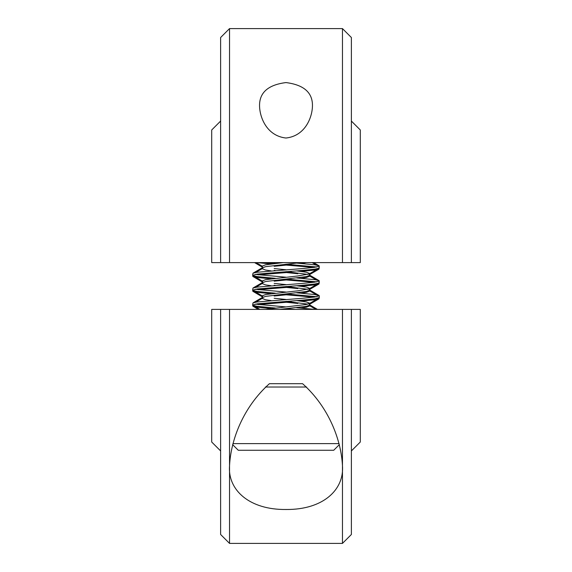 <?xml version="1.0" encoding="UTF-8"?>
<svg xmlns="http://www.w3.org/2000/svg" width="572" height="572" viewBox="0 0 572 572"><rect width="100%" height="100%" fill="white"/><g stroke="black" fill="none" stroke-linecap="round" stroke-linejoin="round"><path stroke-width="0.86" d="M351.38 309.402L351.38 534.484L342.464 543.4L342.464 465.83C344.265 490.118 322.658 509.838 286.107 509.488C249.514 509.959 227.642 490.068 229.536 465.83C230.759 440.297 242.907 407.407 269.419 383.698L302.581 383.698C329 407.271 341.269 440.311 342.464 465.83L342.464 309.402L360.296 309.402L360.296 442.02L351.38 450.936M220.62 450.936L211.704 442.02L211.704 309.402L342.464 309.402M229.536 309.402L229.536 543.4L342.464 543.4M229.536 543.4L220.62 534.484L220.62 309.402M339.339 444.651L333.726 450.264L238.274 450.264L232.661 444.651M232.954 443.607L339.046 443.607M300.708 262.598L265.537 266.681L262.369 267.918L262.369 266.059L265.537 264.822L283.297 262.598M274.181 268.54L286 269.777M296.682 270.878L306.463 272.251L309.631 273.488L309.266 273.924L297.819 275.969L265.537 279.679L262.369 280.923L262.369 282.775L265.537 281.538L306.463 276.583L309.631 275.346L309.631 273.488M274.181 270.399L275.318 270.527M286 271.636L307.908 274.417M274.181 283.397L286 284.634M296.682 285.735L306.463 287.108L309.631 288.352L309.266 288.788L297.819 290.826L265.537 294.544L262.369 295.781L262.369 297.633M274.181 285.256L275.318 285.392M286 286.493L307.908 289.282M309.631 288.352L309.631 290.204L306.463 291.448L265.537 296.396L262.369 297.64M274.181 298.255L286 299.492M296.682 300.6L306.463 301.973L309.631 303.21L306.463 304.447L265.537 309.402M286 301.351L307.908 304.14M309.631 303.21L309.631 305.069L306.463 306.306L279.672 309.402M319.283 297.64L314.822 298.877L302.645 300.114L257.178 303.825L252.717 305.069L252.981 305.384L257.178 306.306L275.318 308.029M286 308.78L294.909 309.402M255.148 304.14L286 306.921M296.682 307.679L314.822 309.402M296.682 277.956L314.822 279.679L319.019 280.609L319.019 283.09L314.822 284.019L302.645 285.256L257.178 288.967L252.717 290.204L252.981 290.519L257.178 291.448L275.318 293.171M286 293.922L316.852 296.711M255.148 289.282L286 292.063M296.682 292.821L314.822 294.544L319.283 295.781L314.822 297.018L302.645 298.255L257.178 301.973L252.981 302.895L252.717 305.069M296.682 263.099L314.822 264.822L319.019 265.744L319.019 268.232L314.822 269.155L302.645 270.399L257.178 274.11L252.717 275.346L252.981 275.661L257.178 276.583L275.318 278.307M286 279.065L316.852 281.846M255.148 274.417L286 277.205M319.283 280.923L314.822 282.16L302.645 283.397L257.178 287.108L252.981 288.038L252.717 290.204M265.286 262.598L275.318 263.449M286 264.207L316.852 266.988M319.283 266.059L314.822 267.303L302.645 268.54L257.178 272.251L252.981 273.18L252.717 275.346M269.419 383.698L302.581 383.698M306.585 387.022L265.415 387.022M312.448 106.17C312.162 117.782 304.998 136 285.957 138.024C266.952 135.907 259.845 117.775 259.552 106.17C259.216 92.7 268.025 84.835 285.986 82.575C303.997 84.863 312.812 92.728 312.448 106.17M351.38 121.064L360.296 129.98L360.296 262.598L342.464 262.598L342.464 28.6L229.536 28.6L229.536 262.598L211.704 262.598L211.704 129.98L220.62 121.064M342.464 262.598L229.536 262.598M342.464 28.6L351.38 37.516L351.38 262.598M220.62 262.598L220.62 37.516L229.536 28.6M297.819 303.46L286 302.223M271.057 300.586L265.537 299.749L262.369 298.512L262.734 298.076L255.705 302.18M297.819 288.603L286 287.366M271.057 285.728L265.537 284.892L262.369 283.648L262.734 283.212L255.705 287.323M297.819 273.745L286 272.508M271.057 270.871L265.537 270.027L262.369 268.79L262.734 268.354L255.705 272.465M288.703 309.402L291.32 309.137M300.943 308.015L306.463 307.178L309.631 305.941L309.631 304.082M274.181 296.031L291.32 294.28M300.943 293.157L306.463 292.321L309.631 291.077L309.631 289.225M274.181 281.174L291.32 279.422M300.943 278.299L306.463 277.456L309.631 276.219L309.631 274.367M274.181 266.316L291.32 264.564M300.943 263.442L306.463 262.598M313.806 267.424L286 265.079M271.057 263.985L257.178 262.598M313.806 282.282L286 279.937M271.057 278.843L257.178 277.456L252.981 276.533L253.239 275.783M258.194 274.853L291.32 272.15M313.806 297.147L286 294.794M271.057 293.701L257.178 292.321L252.981 291.391L253.239 290.64M258.194 289.718L291.32 287.008M271.057 308.558L257.178 307.178L252.981 306.256L253.239 305.505M258.194 304.576L291.32 301.866M300.943 271.414L314.822 270.027L319.019 269.105L319.283 266.931M300.943 286.272L314.822 284.892L319.019 283.962L319.283 281.796M300.943 301.129L314.822 299.749L319.019 298.82L319.283 296.653M319.283 297.633L319.283 295.781M319.019 265.744L313.613 262.598M252.981 273.18L262.734 267.481M319.019 280.609L309.266 274.91M252.981 288.038L262.734 282.339M319.019 295.467L309.266 289.768M252.981 302.895L262.734 297.204M317.431 309.402L309.631 304.847M262.369 266.28L256.07 262.598M309.266 273.924L319.019 268.232M262.734 281.352L252.981 275.661M309.266 288.788L319.019 283.09M262.734 296.217L252.981 290.519M309.266 303.646L319.019 297.948M259.874 309.402L252.981 305.384M262.369 298.512L262.369 296.653M262.369 283.648L262.369 281.796M262.369 268.79L262.369 266.931M252.717 274.367L252.717 276.219M252.717 289.225L252.717 291.077M252.717 304.082L252.717 305.941M252.981 306.256L258.387 309.402M319.019 298.82L309.266 304.518M252.981 291.391L262.734 297.09M319.019 283.962L309.266 289.661M252.981 276.533L262.734 282.232M319.019 269.105L309.266 274.796M254.569 262.598L262.369 267.153M309.631 305.72L315.93 309.402M309.631 290.862L316.295 294.752M309.631 276.004L316.295 279.894M312.126 262.598L316.295 265.036"/></g></svg>
